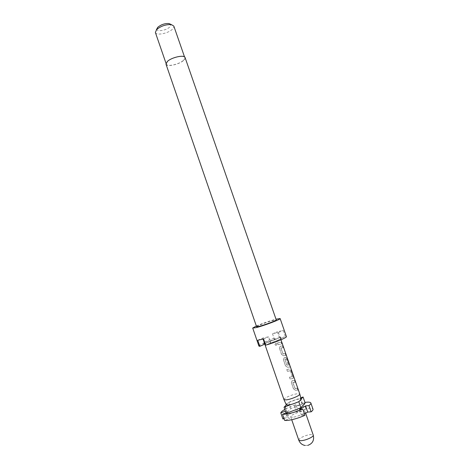 <?xml version="1.0" encoding="UTF-8"?>
<svg xmlns="http://www.w3.org/2000/svg" width="469" height="469" viewBox="0 0 469 469"><rect width="100%" height="100%" fill="white"/><g stroke="black" fill="none" stroke-linecap="round" stroke-linejoin="round"><path stroke-width="0.35" stroke-dasharray="2.35 1.76" d="M276.997 344.017L276.071 345.46L274.934 344.662L275.842 343.197L277.038 343.988L276.089 345.442L274.945 344.645L275.878 343.167L277.038 343.988M165.997 64.189C166.653 67.255 179.246 64.517 183.602 60.413C184.833 59.311 185.325 58.367 185.085 57.576M256.584 326.7C255.986 326.154 268.321 321.517 273.814 320.204L276.247 319.887M263.091 339.116L262.734 338.085L268.585 336.806L270.695 342.903C276.61 340.945 279.893 339.521 280.55 338.612L280.11 336.918L281.435 338.131L285.304 336.414L286.407 336.607M285.304 336.414L283.223 330.44L277.331 331.765L279.383 337.68L275.532 339.386L274.213 338.184L266.879 340.881L264.106 342.681M264.469 343.73L275.532 339.386M264.604 344.135L267.412 342.429L274.588 339.802C268.737 341.731 265.472 343.156 264.786 344.07L264.786 344.07M155.38 32.49C156.159 35.873 168.406 33.434 172.498 29.131C173.653 27.988 174.099 26.973 173.823 26.1M183.361 60.425C184.552 59.364 185.032 58.449 184.798 57.681C184.264 54.685 171.724 57.4 167.609 61.445L166.284 64.089C166.923 67.067 179.14 64.411 183.361 60.425M156.863 28.89C156.142 32.127 166.401 30.549 169.766 26.956C170.874 25.824 171.097 24.904 170.429 24.195M292.615 417.222L290.704 416.783C289.93 415.446 298.859 411.559 303.144 411.348L305.149 411.782C305.987 413.089 296.871 417.064 292.615 417.222M283.944 399.553C283.165 398.281 292.99 394.118 297.651 393.726L299.802 394.06M286.113 404.671C286.758 403.094 290.1 401.417 296.138 399.635L299.193 399.06L301.262 399.424M280.491 338.554L278.398 332.533L276.487 332.744L272.524 333.846L274.588 339.802M277.589 342.868L281.294 342.112L281.904 343.877L278.199 344.621L277.537 342.898L281.294 342.112M280.239 346.269L282.602 345.882L283.217 347.652L280.978 348.121L282.954 353.814L285.287 353.608L285.897 355.379L283.44 355.725L281.588 354.406L279.454 348.25L280.163 346.304L282.602 345.882M284.935 359.242L286.793 365.128L289.467 365.052L287.157 358.04L290.2 367.051L287.421 367.227L285.562 365.855L283.423 359.688L284.214 357.712L285.879 357.425L287.169 359.043L288.939 364.132L288.118 364.161L286.371 359.125L284.935 359.242L286.87 365.087L289.584 365.011L287.28 357.999M287.497 367.186L290.317 367.004L290.299 366.694M286.823 369.502L289.848 368.933L291.179 370.586L293.342 376.812L293.148 378.46L290.112 378.981L289.502 377.211L292.422 376.572L290.434 370.832L287.438 371.266L286.77 369.537L289.842 368.939L291.179 370.586M292.181 380.693L294.62 380.488L295.236 382.27L292.932 382.563L294.919 388.303L297.323 388.279L297.944 390.061L295.488 390.208L293.53 388.836L291.378 382.64L292.111 380.734L294.62 380.488M282.895 419.005C284.361 416.413 289.396 413.629 298.014 410.639L295.945 404.659C291.589 406.107 287.878 407.696 284.824 409.437M295.945 404.659L294.573 406.148L302.118 404.184L290.809 408.546L287.192 412.357L285.486 411.096L287.591 417.193L284.021 418.571M294.573 406.148L296.654 412.169L298.014 410.639M287.591 417.193L289.426 418.606L284.665 420.447M300.828 397.835L300.453 398.029L304.651 410.117L296.654 412.169M304.651 410.117L305.958 408.599C310.115 407.901 312.46 408.077 312.993 409.132M304.95 415.305L301.538 415.534L304.457 413.893M305.958 408.599L303.877 402.59L304.95 402.414M299.38 409.314L301.538 415.534M286.02 412.913L287.022 412.532L284.894 406.359M285.158 406.254L289.426 418.606M285.093 406.283L287.192 412.357M302.118 404.184L300.019 398.146L288.716 402.484L286.33 404.899M300.453 398.029L300.019 398.146M300.529 397.952L302.628 403.991L303.877 402.59M305.161 403.012L302.628 403.991M287.022 412.532L286.19 413.406M298.759 401.622L301.145 399.008M291.173 404.471L298.735 401.564M290.809 408.546L288.716 402.484M278.398 332.533L283.223 330.44M272.524 333.846L277.331 331.765M274.746 339.732L274.213 338.184M257.739 340.254L262.734 338.085M263.566 338.987L268.585 336.806M280.65 338.483L280.726 338.554C280.034 339.492 276.634 340.969 270.525 342.98L270.695 342.903M270.525 342.98L269.98 341.391L269.716 343.337L265.689 345.125M258.941 346.122C258.226 345.155 270.677 340.037 279.383 337.68M263.848 344.551L263.906 344.129M281.435 338.131L281.629 338.284C280.532 339.45 276.563 341.133 269.716 343.337M256.338 325.99C262.751 323.311 269.306 321.042 276.001 319.184M280.11 336.918L280.186 337.023C279.307 337.991 275.907 339.445 269.98 341.391M278.199 344.621L281.904 343.877M278.14 344.656L277.537 342.898M281.183 342.153L281.793 343.924M281.031 347.986L283.217 347.652M280.902 348.162L282.954 353.814M283.006 353.954L285.287 353.608M285.175 353.655L285.897 355.379M285.785 355.426L283.516 355.713M283.446 355.754L281.588 354.406M281.535 354.441L279.454 348.25M279.401 348.285L280.163 346.304M282.49 345.929L283.106 347.693M287.421 367.227L285.562 365.855M285.504 365.89L283.423 359.688M283.364 359.717L284.214 357.712M284.138 357.753L285.844 357.425M285.744 357.472L287.169 359.043M287.057 359.09L288.939 364.132M288.828 364.173L288.118 364.161M288.019 364.202L286.371 359.125M284.859 359.283L286.166 359.061M291.067 370.627L293.342 376.812M293.231 376.853L293.148 378.46M293.049 378.506L290.112 378.981M290.059 379.016L289.502 377.211M289.443 377.252L292.398 376.695M292.328 376.613L290.434 370.832M290.229 370.768L287.438 371.266M287.386 371.301L286.77 369.537M292.978 382.428L295.236 382.27M292.855 382.61L294.919 388.303M294.978 388.449L297.323 388.279M297.211 388.32L297.944 390.061M297.833 390.108L295.488 390.208M295.411 390.255L293.53 388.836M293.477 388.877L291.378 382.64M291.325 382.675L292.111 380.734M294.509 380.535L295.124 382.317M298.765 440.133C298.618 439.523 299.363 438.726 300.987 437.741C304.422 435.871 307.822 434.792 311.187 434.511L313.251 435.121M184.522 56.884L184.798 57.681M290.704 416.783L291.724 419.737M280.55 338.612L280.96 339.802M305.026 445.462L307.811 445.368M305.149 411.782L305.647 413.224M166.008 63.297L166.284 64.089M264.082 342.599L263.73 344.481M280.181 336.988L280.726 338.554M280.186 337.023L281.629 338.284M287.157 358.04L290.176 366.735"/><path stroke-width="0.7" d="M185.085 57.576C184.54 54.486 171.601 57.288 167.357 61.462L165.997 64.189L256.584 326.7L258.859 326.424C264.282 325.164 276.968 320.386 276.247 319.887L185.085 57.576M276.001 319.184L280.128 318.557C281.16 319.242 263.385 325.932 255.845 327.679L252.709 328.054L256.338 325.99M263.091 339.116L264.821 344.117L264.111 342.622L263.848 344.551L259.832 346.327L257.739 340.254L263.566 338.987L265.689 345.125C274.535 342.763 287.274 337.498 286.407 336.607L280.128 318.557M264.657 344.193L264.106 342.681M184.522 56.884L173.823 26.1L171.408 24.611C165.95 24.329 161.014 25.983 156.599 29.57L155.38 32.49L166.008 63.297M170.429 24.195L168.916 23.544C164.83 23.327 161.137 24.558 157.836 27.249L156.863 28.89M284.636 414.256C289.924 413.722 295.968 411.987 302.775 409.05L304.95 415.305C298.149 418.272 292.093 419.995 286.782 420.476L284.665 420.447L282.531 414.256L284.636 414.256M299.802 394.06L301.262 399.424C300.629 400.989 297.27 402.672 291.173 404.471L288.083 405.04L286.33 404.899L283.944 399.553L285.99 399.899C290.604 399.565 300.652 395.303 299.802 394.06L280.96 339.802M284.021 418.571L282.895 419.005L280.79 412.896C281.107 411.97 282.455 410.815 284.824 409.437M285.404 411.125L280.79 412.896M311.117 411.823L308.96 405.621C310.431 404.513 311.064 403.639 310.865 403.006L312.993 409.132C313.21 409.795 312.583 410.692 311.117 411.823L307.693 412.069L304.457 413.893M310.865 403.006C310.431 402.097 308.455 401.898 304.95 402.414M308.96 405.621L305.554 405.902L307.693 412.069M305.554 405.902L299.38 409.314L302.775 409.05M282.531 414.256L286.02 412.913M286.33 404.899L284.056 407.209L291.173 404.471M284.056 407.209L286.19 413.406L300.875 407.731L305.161 403.012L303.062 396.979L300.828 397.835M300.875 407.731L298.759 401.622M301.145 399.008L303.062 396.979M259.832 346.327L258.941 346.122L252.709 328.054M263.906 344.129L264.469 343.73M307.811 445.368C312.589 443.662 314.406 440.244 313.251 435.121C313.403 435.707 312.688 436.492 311.105 437.466C307.6 439.383 304.147 440.479 300.74 440.743L298.765 440.133C299.914 443.082 302.001 444.858 305.026 445.462M168.916 23.544L171.408 24.611M291.724 419.737L298.765 440.133M264.803 344.129L283.944 399.553M305.647 413.224L313.251 435.121M157.654 27.442L156.359 29.823"/></g></svg>
